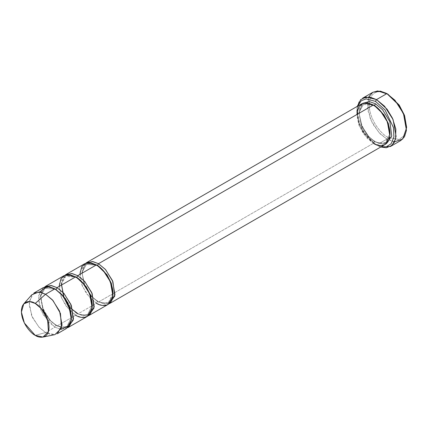 <?xml version="1.0" encoding="UTF-8"?>
<svg xmlns="http://www.w3.org/2000/svg" width="428" height="428" viewBox="0 0 428 428"><rect width="100%" height="100%" fill="white"/><g stroke="black" fill="none" stroke-linecap="round" stroke-linejoin="round"><path stroke-width="0.32" stroke-dasharray="2.14 1.6" d="M394.637 141.759L386.891 139.116L387.929 137.324L399.131 139.48L404.401 135.419L406.6 126.538M372.954 92.218L369.284 95.963L367.326 102.313L370.295 119.054L378.796 132.439L386.891 139.116L376.517 145.108L375.479 144.509L364.276 133.729L359.001 123.58L356.808 112.168L357.696 106.112L357.455 118.176L362.452 130.872L375.479 144.509L381.166 146.767L375.479 144.509L380.738 147.018L376.517 145.108L386.891 139.116L393.46 141.609L400.827 140.496M361.665 103.817L356.925 112.318L359.429 126.415L366.587 137.688L373.403 143.31L374.441 141.513L368.053 136.243L361.339 125.677L358.996 112.457L363.436 104.486L358.996 112.457L361.339 125.677L368.053 136.243L374.441 141.513L375.174 141.443L374.441 141.513L379.631 143.482L385.446 142.604L389.994 133.113L385.446 142.604L379.631 143.482L374.441 141.513L373.403 143.31L98.499 302.024L91.956 296.695L84.958 286.123L81.919 272.427L85.771 263.209L81.919 272.427L84.958 286.123L91.956 296.695L98.499 302.024L98.194 301.355L97.461 301.424L102.65 303.393L108.466 302.516L113.013 293.025L108.466 302.516L102.65 303.393L97.461 301.424L98.194 301.355L98.499 302.024L109.151 303.709L98.499 302.024L373.403 143.31L378.935 145.408L385.141 144.471M375.174 141.443L375.479 142.112L386.131 143.792L375.479 142.112L375.174 141.443C360.761 134.221 354.662 106.599 363.436 104.486L373.933 105.293L363.436 104.486C364.335 103.918 367.208 102.276 373.708 105.652L374.409 105.593L373.708 105.652L373.403 104.978L373.708 105.652C387.329 112.436 394.643 139.116 385.446 142.604C384.547 143.177 381.674 144.814 375.174 141.443M362.751 103.298L358.899 112.516L361.938 126.207L368.936 136.783L375.479 142.112L368.936 136.783L361.938 126.207L358.899 112.516L362.751 103.298M373.403 143.31L363.447 133.729L358.76 124.709L356.808 114.56M69.732 306.994L77.752 314.002L77.447 313.333L76.714 313.403L81.898 315.372L87.719 314.494L92.266 305.004L87.719 314.494L81.898 315.372L76.714 313.403L77.447 313.333L77.752 314.002L96.423 303.222L97.461 301.424L91.073 296.155L84.359 285.588L82.016 272.369L86.456 264.402L96.953 265.205L86.456 264.402L82.016 272.369L84.359 285.588L91.073 296.155L97.461 301.424L96.423 303.222L86.467 293.64L81.78 284.62L79.827 274.476M96.423 264.889L96.728 265.563L97.429 265.51L96.728 265.563L96.423 264.889M57.331 333.733L51.125 334.669L45.593 332.572L54.928 327.179L60.46 329.276L66.666 328.346M31.843 294.726L29.008 304.602L32.555 317.747L39.349 327.559L45.593 332.572L35.219 335.349L45.593 332.572L54.891 334.648M61.027 329.362L54.928 327.179L55.966 325.382L61.151 327.35L66.971 326.473L71.519 316.982L66.971 326.473L61.151 327.35L55.966 325.382L56.699 325.312L57.004 325.981L67.656 327.666L57.004 325.981L56.699 325.312L55.966 325.382L49.578 320.112L42.864 309.546L40.521 296.326L44.961 288.36L55.458 289.162L44.961 288.36L40.521 296.326L42.864 309.546L49.578 320.112L55.966 325.382L54.928 327.179L43.003 314.462L38.707 302.714L39.494 292.057M44.277 287.167L40.425 296.385L43.458 310.081L50.461 320.652L57.004 325.981L75.676 315.201L65.719 305.619L61.033 296.599L59.08 286.455M55.966 289.446L55.233 289.521L54.928 288.846L55.233 289.521L55.934 289.467M84.685 263.728L79.945 272.229L82.449 286.327L89.607 297.599L96.423 303.222L77.752 314.002L88.403 315.687L77.752 314.002L71.209 308.674L64.205 298.102L61.172 284.406L65.024 275.188L61.247 283.288L63.216 295.705M63.938 275.707L59.198 284.208L61.702 298.305L68.86 309.578L75.676 315.201L76.714 313.403L70.326 308.133L63.612 297.567L61.268 284.347L65.709 276.381L76.205 277.184L65.709 276.381L61.268 284.347L63.612 297.567L70.326 308.133L76.714 313.403L75.676 315.201L81.208 317.298L87.414 316.367M63.595 296.674L69.085 306.18M76.714 277.467L75.981 277.542L75.676 276.868L75.981 277.542L76.682 277.488M96.423 303.222L101.955 305.319L108.161 304.388M75.676 315.201L57.004 325.981L50.188 320.358L43.03 309.091L40.526 294.988L45.266 286.487M43.191 287.686L38.45 296.187L40.954 310.284L48.113 321.556L54.928 327.179L45.593 332.572L38.777 326.949L31.619 315.677L29.115 301.574L33.855 293.078M406.595 127.127L404.23 135.687L398.966 139.523L387.929 137.324C382.466 135.034 369.508 121.087 369.257 104.978C369.508 89.168 382.466 90.18 387.929 94.197C382.466 90.18 369.508 89.168 369.257 104.978C369.508 121.087 382.466 135.034 387.929 137.324L386.891 139.116L380.112 133.82L372.558 123.713L367.545 109.536L368.765 96.947M357.262 106.358L356.808 110.97L359.124 123.018L364.688 133.729L376.517 145.108L368.422 138.431L359.921 125.046L356.952 108.3L358.91 101.95L362.58 98.21M375.479 144.509L376.517 145.108M108.466 302.516C107.567 303.088 104.694 304.731 98.194 301.355C83.781 294.132 77.682 266.51 86.456 264.402C87.355 263.83 90.228 262.187 96.728 265.563C110.349 272.347 117.663 299.033 108.466 302.516M66.971 326.473C66.073 327.046 63.2 328.688 56.699 325.312C42.286 318.09 36.187 290.468 44.961 288.36C45.86 287.787 48.733 286.145 55.233 289.521C68.855 296.304 76.168 322.99 66.971 326.473M61.6 284.995L62.477 280.431L63.654 278.243L65.709 276.381C66.608 275.809 69.48 274.166 75.981 277.542C89.602 284.326 96.915 311.012 87.719 314.494C86.82 315.067 83.947 316.709 77.447 313.333M72.728 309.77L63.788 296.401M356.808 112.168L356.808 110.97"/><path stroke-width="0.64" d="M406.6 127.737L404.401 115.127L399.131 104.978L387.929 94.197L386.891 93.598L398.714 104.978L404.283 115.688L406.6 127.737L402.727 139.047L394.637 141.759M375.479 101.383L385.056 109.964L393.482 127.624L393.904 137.067L391.112 143.76L386.35 146.756L381.166 146.767L386.35 146.756L391.112 143.76L393.904 137.067L393.482 127.624L385.056 109.964L375.479 101.383L366.159 98.884L361.237 100.778L357.696 106.112L361.237 100.778L366.159 98.884L375.479 101.383L376.517 99.59L375.479 101.383M380.738 147.018L386.329 147.751L391.85 145.504L395.59 139.089L395.852 129.106L392.497 118.251L387.099 109.258L376.517 99.59L384.606 106.267L393.113 119.653L396.082 136.393L394.124 142.743L390.454 146.488L380.738 147.018M98.499 263.696L105.315 269.319L112.473 280.586L114.977 294.689L110.237 303.19L109.151 303.709L114.768 296.058L112.896 281.635L105.593 269.629L98.499 263.696L97.461 265.488L106.963 274.712L111.355 283.395L113.013 293.025L111.355 283.395L106.963 274.712L97.461 265.488L98.499 263.696L92.432 261.519L85.771 263.209L86.761 262.53L92.967 261.594L98.499 263.696L373.403 104.978L98.499 263.696M110.237 303.19L385.141 144.471L389.881 135.976L387.377 121.873L380.219 110.601L373.403 104.978C378.261 107.011 389.774 119.412 390.004 133.729C389.774 147.783 378.261 146.884 373.403 143.31M375.479 103.779L374.441 105.577L383.943 114.8L388.335 123.483L389.994 133.113L388.335 123.483L383.943 114.8L374.441 105.577L375.479 103.779L369.412 101.602L362.751 103.298L369.412 101.602L375.479 103.779L382.573 109.718L389.876 121.723L391.748 136.147L386.131 143.792L391.748 136.147L389.876 121.723L382.573 109.718L375.479 103.779M373.933 105.293L374.441 105.577L373.933 105.293M356.808 114.56L358.76 106.668L363.447 103.062L373.403 104.978L367.871 102.881L361.665 103.817L86.761 262.53M390.454 146.488L400.827 140.496L404.497 136.757L406.456 130.406L403.486 113.661L394.98 100.275L386.891 93.598L376.517 99.59L386.891 93.598L380.321 91.105L372.954 92.218L362.58 98.21L369.947 97.097L376.517 99.59L366.068 97.017L360.702 99.633L357.262 106.358M96.953 265.205L97.461 265.488L96.953 265.205M79.827 274.476L81.78 266.585L86.467 262.974L96.423 264.889L77.752 275.675L76.714 277.467L86.215 286.69L90.608 295.374L92.266 305.004L90.608 295.374L86.215 286.69L76.714 277.467L77.752 275.675L71.685 273.497L65.024 275.188L66.014 274.509L72.22 273.572L77.752 275.675L84.567 281.298L91.726 292.565L94.23 306.667L89.489 315.169L88.403 315.687L94.021 308.037L92.148 293.613L84.846 281.608L77.752 275.675L96.423 264.889L90.891 262.792L84.685 263.728L66.014 274.509M42.961 337.082L54.891 334.648L61.477 328.132L60.46 313.467L53.029 300.568L45.593 294.239L52.409 299.862L59.567 311.135L62.071 325.232L57.331 333.733L66.666 328.346L71.406 319.844L68.903 305.742L61.744 294.475L54.928 288.846L45.593 294.239L35.219 303.436L41.409 308.706L47.594 319.443L48.444 331.657L42.961 337.082L35.219 335.349C39.258 338.323 48.851 339.072 49.038 327.372C48.851 315.452 39.258 305.132 35.219 303.436C31.174 300.461 21.587 299.712 21.4 311.418C21.587 323.333 31.174 333.658 35.219 335.349L24.364 323.006L21.411 312.065L23.775 303.848L29.666 301.58L35.219 303.436L45.593 294.239L38.921 292.003L31.843 294.726L23.775 303.848M59.08 286.455L61.033 278.564L65.719 274.953L75.676 276.868L57.004 287.653L63.82 293.276L70.978 304.543L73.482 318.646L68.742 327.147L67.656 327.666L73.268 320.016L71.401 305.592L64.098 293.587L57.004 287.653L55.966 289.446L65.468 298.669L69.86 307.352L71.519 316.982L69.86 307.352L65.468 298.669L55.966 289.446L57.004 287.653L50.937 285.476L44.277 287.167M55.458 289.162L55.966 289.446L55.458 289.162M39.494 292.057L47.016 286.6L54.928 288.846L63.173 296.139L70.7 311.14L71.444 319.465L69.422 325.719L61.027 329.362M76.205 277.184L76.714 277.467L76.205 277.184M63.216 295.705L63.595 296.674M69.085 306.18L69.732 306.994M89.489 315.169L108.161 304.388L112.901 295.887L110.397 281.785L103.239 270.517L96.423 264.889C101.281 266.922 112.794 279.324 113.024 293.64C112.794 307.695 101.281 306.796 96.423 303.222M68.742 327.147L87.414 316.367L92.154 307.866L89.65 293.763L82.492 282.496L75.676 276.868L70.144 274.771L63.938 275.707L45.266 286.487L51.472 285.551L57.004 287.653L75.676 276.868C80.534 278.901 92.047 291.302 92.277 305.619C92.047 319.673 80.534 318.774 75.676 315.201M33.855 293.078L40.061 292.142L45.593 294.239L54.928 288.846L49.397 286.749L43.191 287.686L33.855 293.078M368.765 96.947L372.702 92.368L377.678 90.918L387.929 94.197L399.292 105.218L404.572 115.592L406.595 127.127M387.929 94.197L386.891 93.598M77.447 313.333L72.728 309.77M63.788 296.401L61.6 284.995"/></g></svg>
